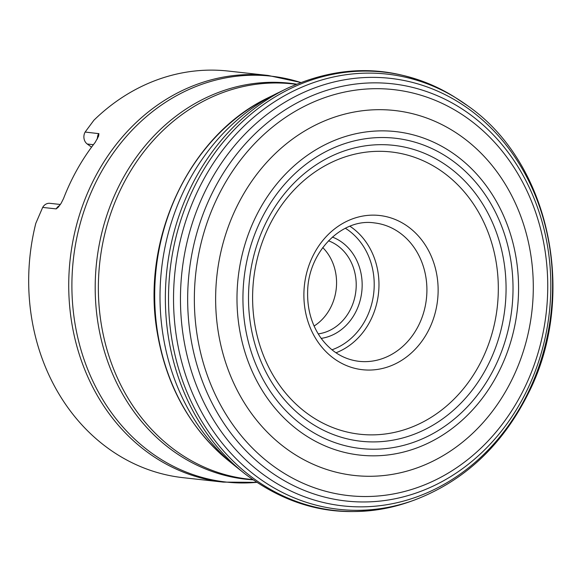 <?xml version="1.0" encoding="UTF-8"?>
<svg xmlns="http://www.w3.org/2000/svg" width="582" height="582" viewBox="0 0 582 582"><rect width="100%" height="100%" fill="white"/><g stroke="black" fill="none" stroke-linecap="round" stroke-linejoin="round"><path stroke-width="0.87" d="M58.295 207.177L61.103 203.344L63.525 198.571A204.558 176.615 96.3 0 1 95.201 142.357L98.62 136.115L98.904 133.656L85.139 132.049L93.92 120.205A204.558 176.615 96.3 0 1 228.079 71.04L268.12 75.456A204.558 176.615 -83.7 0 0 133.962 124.621A204.558 176.615 -83.7 0 0 147.828 452.49A204.558 176.615 -83.7 0 0 223.292 482.114L183.25 477.698A204.558 176.615 96.3 0 1 35.8 223.343L42.675 207.41L56.207 208.902L58.418 207.032M314.091 326.022A47.877 41.337 96.3 0 0 322.741 247.576M328.466 240.795A47.877 41.337 -83.7 0 1 337.706 245.75A47.877 41.337 -83.7 0 1 354.911 296.82A47.877 41.337 -83.7 0 1 318.209 333.893M321.191 338.382A52.227 45.09 96.3 0 0 361.8 291.582A52.227 45.09 96.3 0 0 332.358 237.063M60.361 204.478L49.907 203.329A8.708 7.515 96.3 0 0 42.675 207.41M85.139 132.049A8.708 7.515 96.3 0 0 87.249 144.016L91.563 147.151M443.404 172.505A142.001 122.606 96.3 0 0 252.843 288.788A142.001 122.606 96.3 0 0 430.134 417.971A142.001 122.606 96.3 0 0 443.404 172.505M448.511 166.889A148.854 128.52 96.3 0 0 248.754 288.781A148.854 128.52 96.3 0 0 434.594 424.198A148.854 128.52 96.3 0 0 448.511 166.889M452.665 160.821A156.092 134.769 96.3 0 0 243.196 288.643A156.092 134.769 96.3 0 0 438.071 430.644A156.092 134.769 96.3 0 0 452.665 160.821M455.648 155.154A162.742 140.509 96.3 0 0 237.26 288.417A162.742 140.509 96.3 0 0 440.436 436.464A162.742 140.509 96.3 0 0 455.648 155.154M462.304 137.083A183.585 158.508 96.3 0 0 215.944 287.421A183.585 158.508 96.3 0 0 445.143 454.433A183.585 158.508 96.3 0 0 462.304 137.083M468.765 119.172A204.231 176.331 96.3 0 0 194.694 286.417A204.231 176.331 96.3 0 0 449.675 472.213A204.231 176.331 96.3 0 0 468.765 119.172M469.667 114.181A209.876 181.206 96.3 0 0 188.015 286.053A209.876 181.206 96.3 0 0 450.046 476.978A209.876 181.206 96.3 0 0 469.667 114.181M469.434 109.474A215.071 185.687 96.3 0 0 180.82 285.595A215.071 185.687 96.3 0 0 449.333 481.249A215.071 185.687 96.3 0 0 469.434 109.474M467.702 105.793A218.934 189.026 96.3 0 0 458.143 99.289A218.934 189.026 96.3 0 0 175.058 270.994A218.934 189.026 96.3 0 0 413.933 500.244C463.992 481.285 502.084 445.747 528.216 393.621C577.824 296.653 550.354 163.149 467.877 105.917L454.586 97.049A220.563 190.43 96.3 0 0 170.053 270.441A220.563 190.43 96.3 0 0 409.975 501.655L413.933 500.244M267.189 98.22C188.815 136.181 140.786 239.442 157.264 332.635C166.314 385.408 189.674 427.763 227.336 459.693A208.785 180.26 96.3 0 1 156.143 268.913A208.785 180.26 96.3 0 1 267.189 98.22L287.37 88.289A220.418 190.307 96.3 0 0 166.896 270.099A220.418 190.307 96.3 0 0 244.869 473.777C295.387 511.869 350.422 521.159 409.975 501.655M277.847 92.916A214.678 185.352 96.3 0 0 161.505 269.502A214.678 185.352 96.3 0 0 236.583 467.193L244.869 473.777M300.727 82.484A204.187 176.295 96.3 0 0 88.944 197.676A204.187 176.295 96.3 0 0 150.847 452.49A204.187 176.295 96.3 0 0 256.647 482.354L223.292 482.114M252.952 479.823A199.211 171.996 -83.7 0 1 172.228 450.352A199.211 171.996 -83.7 0 1 107.343 213.82A199.211 171.996 -83.7 0 1 296.573 84.157M296.202 84.31L292.179 83.866A198.84 171.675 96.3 0 0 99.748 262.693A198.84 171.675 96.3 0 0 248.601 479.146L252.624 479.59M333.886 358.483A77.581 66.988 -83.7 0 1 315.088 251.853A77.581 66.988 -83.7 0 1 408.135 226.718A77.581 66.988 -83.7 0 1 426.933 333.348A77.581 66.988 -83.7 0 1 333.886 358.483M98.671 133.54A8.708 7.515 96.3 0 0 97.427 138.931M59.59 205.555A8.708 7.515 96.3 0 0 56.207 208.902M399.979 232.982A69.636 60.128 96.3 0 0 374.291 222.899C342.02 217.959 307.994 251.81 307.631 291.931C307.252 309.522 311.712 324.916 321.002 338.113C331.129 351.739 343.809 359.48 359.029 361.335A69.636 60.128 96.3 0 0 423.121 314.28A69.636 60.128 96.3 0 0 399.979 232.982M335.974 352.779A69.636 60.128 96.3 0 0 378.315 294.863A69.636 60.128 96.3 0 0 352.045 227.7A69.636 60.128 96.3 0 0 349.928 226.231M345.359 228.26A66.159 57.116 -83.7 0 1 373.753 292.899A66.159 57.116 -83.7 0 1 331.958 349.804M93.404 144.692L87.249 144.016M287.37 88.289C344.973 62.121 400.707 65.039 454.586 97.049M227.336 459.693L236.583 467.193M300.756 82.477L268.12 75.456"/></g></svg>
